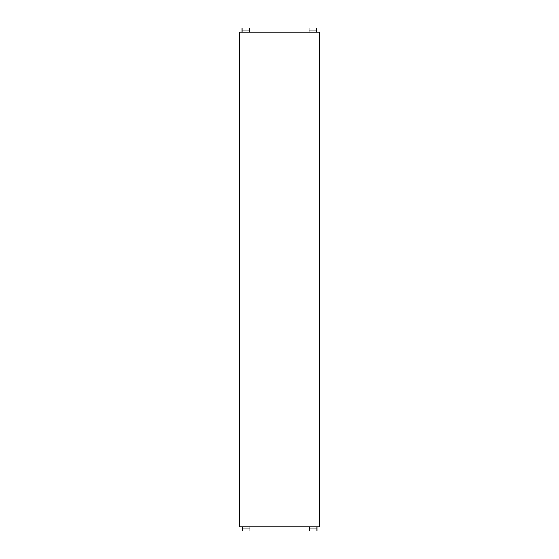 <?xml version="1.0" encoding="UTF-8"?>
<svg xmlns="http://www.w3.org/2000/svg" width="559" height="559" viewBox="0 0 559 559"><rect width="100%" height="100%" fill="white"/><g stroke="black" fill="none" stroke-linecap="round" stroke-linejoin="round"><path stroke-width="0.84" d="M249.482 32.177L249.482 27.95L242.082 27.95L242.082 32.177M309.092 32.177L309.092 27.95L316.492 27.95L316.492 32.177M309.518 526.823L309.518 531.05L316.918 531.05L316.918 526.823M249.908 526.823L249.908 531.05L242.508 531.05L242.508 526.823M239.336 526.823L239.336 32.177L319.664 32.177L319.664 526.823L239.336 526.823M249.482 30.067L242.082 30.067M309.092 30.067L316.492 30.067M309.518 528.933L316.918 528.933M249.908 528.933L242.508 528.933"/></g></svg>
